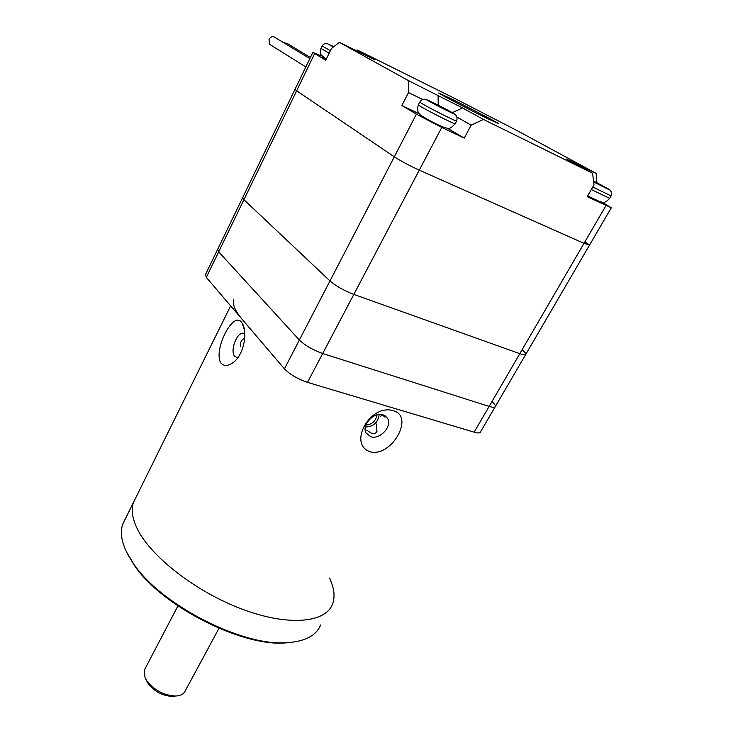 <?xml version="1.0" encoding="UTF-8"?>
<svg xmlns="http://www.w3.org/2000/svg" width="733" height="733" viewBox="0 0 733 733"><rect width="100%" height="100%" fill="white"/><g stroke="black" fill="none" stroke-linecap="round" stroke-linejoin="round"><path stroke-width="1.1" d="M419.588 113.982L401.867 105.515L408.51 92.587L408.455 80.621L339.361 42.349L331.408 48.57L325.727 60.216L312.863 52.41L294.996 89.371L296.636 90.791L295.033 89.289L242.641 197.681L243.933 199.688L329.978 280.95C336.016 286.09 343.96 290.58 353.819 294.409L519.825 353.673C523.582 354.983 525.579 355.175 525.836 354.25C525.909 353.443 524.773 352.087 522.437 350.191M611.258 207.842L589.524 245.097L584.009 243.347L419.285 170.138C409.39 165.594 401.061 161.15 394.317 156.816L296.636 90.791L394.317 156.816C401.061 161.15 409.39 165.594 419.285 170.138L584.009 243.347L589.524 245.097L585.401 241.991M495.123 406.87L480.481 431.975C480.042 433.203 477.934 433.276 474.15 432.186L489.149 406.403C492.924 407.557 494.995 407.575 495.38 406.439C494.995 407.575 492.924 407.557 489.149 406.403L322.685 353.526C312.854 350.007 305.075 345.509 299.366 340.002L218.681 251.85L217.554 249.577L242.641 197.681L243.933 199.688L329.978 280.95C336.016 286.09 343.96 290.58 353.819 294.409L519.825 353.673C523.582 354.983 525.579 355.175 525.836 354.25L589.442 245.243M205.267 274.985L217.683 249.312L218.681 251.85L206.321 277.395L205.414 274.692M421.136 115.42L419.835 115.081C419.752 115.557 432.213 122.283 440.176 126.049L445.151 127.789M587.609 196.032L600.171 201.804M451.574 99.001L438.682 93.018C438.471 93.457 468.305 109.107 486.52 118.095L498.687 123.721C498.321 122.979 469.496 107.87 451.574 99.001M326.057 59.538L322.428 57.33M312.863 52.41L321.164 55.983M355.991 50.614L357.337 50.018L456.925 99.551L517.461 130.804L596.195 173.419L596.864 182.774M408.455 80.621L462.56 107.934L483.487 119.452L592.585 173.254L594.032 184.863L587.234 196.682L611.304 207.769L602.077 202.235M483.487 119.452L471.163 125.151L456.796 117.005M401.867 105.515L416.417 114.165L441.779 127.432L464.236 138.125L471.163 125.151M592.585 173.254L566.627 159.079L596.195 173.419M357.337 50.018L374.875 59.822L339.361 42.349M464.236 138.125L447.442 128.238M422.739 99.514L408.51 92.587M271.219 45.299L269.561 44.264L269.038 39.344C270.944 36.448 273.107 35.926 275.544 37.777L309.857 58.631M283.414 42.56L287.153 43.421L310.407 57.495M331.499 45.867L333.542 46.903M331.591 45.684L333.735 46.756M326.103 59.455L324.215 58.319M597.917 201.062L587.646 195.977M594.701 182.407L593.583 181.28M594.939 182.004L607.914 189.013L593.657 181.876M443.941 127.771L444.106 127.46C445.078 128.522 429.419 120.789 423.665 117.353M429.575 101.539L452.389 112.745L430.885 101.667L434.321 103.646L429.575 101.539M379.153 414.484C378.072 422.565 373.473 426.753 365.346 427.037M365.868 425.113C372.08 424.499 375.8 421.081 377.037 414.86M474.15 432.186L307.494 382.369C297.671 379.007 289.984 374.499 284.431 368.827L299.366 340.002L218.681 251.85L314.631 53.619M284.431 368.827L206.321 277.395M605.971 205.597L489.149 406.403L322.685 353.526L307.494 382.369M416.417 114.165L299.366 340.002C305.075 345.509 312.854 350.007 322.685 353.526L441.779 127.432M525.634 354.589L495.38 406.439C495.554 405.468 494.537 403.975 492.31 401.95M383.002 414.814C373.949 411.57 361.314 425.204 366.088 433.02L370.852 436.776C379.996 439.882 392.494 426.194 387.565 418.396L383.002 414.814M370.724 451.949C347.121 444.885 370.092 403.049 393.584 410.801C414.566 416.555 391.761 456.851 370.724 451.949M244.822 333.726L243.338 333.222C236.786 332.049 229.768 351.015 234.734 356.403L237.712 357.823M241.395 322.108L242.238 323.28C248.001 332.251 243.732 355.074 233.369 362.368C228.192 366.216 224.051 366.445 220.935 363.064C212.946 350.85 232.792 310.801 241.395 322.108M233.625 299.87C232.315 304.525 235.293 311.168 242.55 319.799M135.513 498.275L133.562 502.206C130.85 509.618 132.224 518.762 137.694 529.647C151.575 557.318 196.783 592.346 242.742 609.38C288.738 626.55 325.736 622.784 332.553 604.038C325.736 622.784 288.738 626.55 242.742 609.38C196.783 592.346 151.575 557.318 137.694 529.647C132.224 518.762 130.85 509.618 133.562 502.206L122.878 523.82C120.02 531.498 121.238 540.89 126.525 551.995L133.681 563.879C160.729 604.789 243.2 647.001 287.629 642.658C305.414 641.32 316.409 635.429 320.614 625.002M384.834 415.602L384.77 416.985C383.304 415.382 381.92 415.135 380.61 416.225M376.322 423.995L376.954 431.819L375.717 432.937L373.922 433.615L371.429 433.24L366.848 430.244M240.369 346.608C239.929 342.769 241.349 339.938 244.648 338.105M291.78 642.31L285.907 642.878C242.101 647.147 161.022 605.66 134.359 565.326L127.304 553.607M329.52 578.117C334.239 588.022 335.247 596.662 332.553 604.038M124.903 519.724L122.878 523.82M144.997 668.853L144.392 670.008L145.006 677.75L147.177 681.452C154.892 690.623 164.384 695.48 175.645 696.02C180.62 695.764 183.809 694.059 185.22 690.898L218.965 628.318M174.216 696.158L172.228 696.35C162.873 695.91 154.984 691.879 148.579 684.246L146.774 681.168M452.316 112.635L462.56 107.934M438.233 105.195L438.077 95.272M571.997 162.075L571.951 161.443M320.917 48.415L329.163 53.179M333.918 46.61L328.274 44.136L333.423 46.994M330.372 50.705L322.099 45.968M591.339 189.554L609.673 198.35L611.075 195.94M593.666 181.931L607.767 189.013C613.384 191.625 603.745 186.246 593.565 181.078M608.894 189.508C611.139 190.388 611.872 192.513 611.111 195.885L592.786 187.043M418.314 104.846L421.594 107.055C431.059 112.58 456.925 125.435 455.202 123.767L456.632 121.073M429.199 101.356C439.287 107.073 463.247 118.709 451.876 112.387C441.962 106.78 418.396 95.299 429.199 101.356M454.112 113.963C456.741 115.246 457.594 117.582 456.668 121C458.418 122.622 432.543 109.73 423.051 104.242L419.752 102.061M438.746 106.203L439.003 105.726M444.94 109.547L445.252 108.96M385.137 416.335L384.77 416.985M376.964 431.096L376.029 432.763M269.561 44.264L305.826 66.96M328.109 44.026C325.498 43.045 323.491 43.705 322.08 46.005L320.898 48.451C320.229 52.703 320.266 54.81 320.999 54.764L326.148 59.364M587.674 195.913L599.915 201.722C602.755 201.996 604.001 204.342 609.636 198.414M455.166 123.85C448.642 130.566 448.431 128.202 443.025 127.038C436.822 124.482 429.785 120.798 421.915 115.997C419.386 113.468 416.408 113.221 418.277 104.92L419.725 102.134C421.86 99.239 424.215 98.497 426.78 99.899M244.465 329.997L242.238 323.28M230.648 305.872L133.562 502.206M244.685 333.643L243.338 333.222M385.091 415.758L387.565 418.396M285.907 642.878L287.629 642.658M134.359 565.326L133.681 563.879M172.228 696.35L175.645 696.02M148.579 684.246L147.177 681.452M144.392 670.008L177.917 605.934"/></g></svg>
